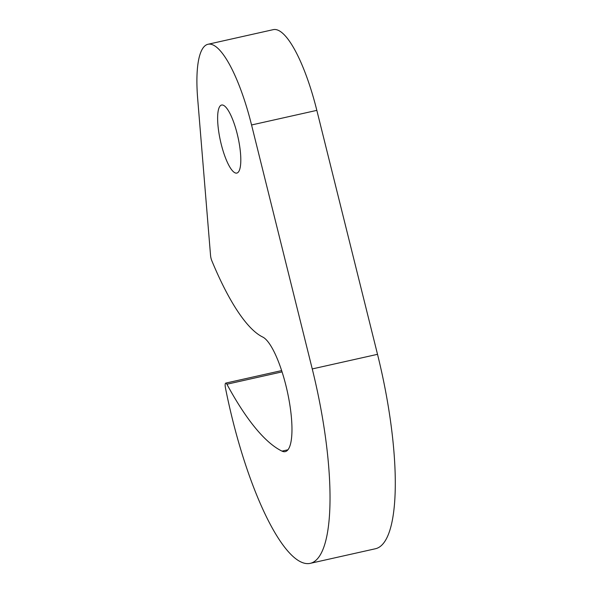 <?xml version="1.0" encoding="UTF-8"?>
<svg xmlns="http://www.w3.org/2000/svg" width="593" height="593" viewBox="0 0 593 593"><rect width="100%" height="100%" fill="white"/><g stroke="black" fill="none" stroke-linecap="round" stroke-linejoin="round"><path stroke-width="0.89" d="M234.924 172.778A34.868 8.969 -102.6 0 0 236.837 173.082A34.868 8.969 -102.6 0 0 238.69 140.541A34.868 8.969 -102.6 0 0 223.517 105.332A34.868 8.969 -102.6 0 0 221.597 105.035A34.868 8.969 -102.6 0 0 219.744 137.569A34.868 8.969 -102.6 0 0 234.924 172.778M300.725 561.853A173.467 44.616 -102.6 0 0 310.25 563.35A173.467 44.616 -102.6 0 0 312.252 368.935L251.558 124.975A97.141 24.988 -102.6 0 0 207.995 44.267A97.141 24.988 -102.6 0 0 197.677 98.742L210.545 255.413A5.204 1.342 -102.6 0 0 211.79 260.661A204.689 52.644 -102.6 0 0 262.706 337.032A58.981 15.166 77.4 0 1 288.383 396.591A58.981 15.166 77.4 0 1 285.24 451.629A58.981 15.166 77.4 0 1 282.001 451.125A322.644 82.983 77.4 0 1 226.911 384.227A5.204 1.342 -102.6 0 0 225.74 383.108A5.204 1.342 -102.6 0 0 225.473 388A173.467 44.616 -102.6 0 0 300.725 561.853M310.25 563.35L375.517 548.733A173.467 44.616 -102.6 0 0 377.519 354.325L316.832 110.365A97.141 24.988 -102.6 0 0 273.262 29.65L207.995 44.267M312.252 368.935L377.519 354.325M226.911 384.227L282.046 371.885M251.558 124.975L316.832 110.365M282.001 451.125L287.953 449.79M225.74 383.108L281.631 370.595"/></g></svg>
